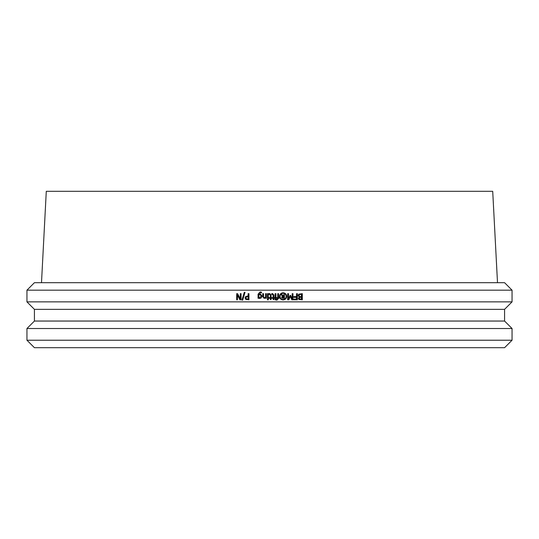 <?xml version="1.0" encoding="UTF-8"?>
<svg xmlns="http://www.w3.org/2000/svg" width="539" height="539" viewBox="0 0 539 539"><rect width="100%" height="100%" fill="white"/><g stroke="black" fill="none" stroke-linecap="round" stroke-linejoin="round"><path stroke-width="0.81" d="M242.611 300.088L241.903 300.088L244.308 292.327L245.002 292.327L242.705 300.088L245.002 292.327M245.912 297.932L246.256 297.023L248.129 296.652L248.129 299.105L246.35 298.869L245.912 297.932L246.438 298.869L248.129 299.105M248.129 296.652L246.256 297.023M246.343 297.023L245.993 297.932M245.791 299.428L245.056 297.959L245.595 296.591L248.129 295.958L248.129 293.661L248.944 293.661L248.944 299.812L245.791 299.428M248.944 293.661L248.944 299.812M247.516 295.958L248.129 295.958M260.081 294.462L258.848 294.914L260.047 294.462L261.146 296.032L259.872 297.71L258.848 297.454L258.848 294.914M258.888 294.914L258.848 297.454M258.888 297.454L259.906 297.71M261.503 292.926L260.088 292.616L259.091 292.973L258.848 293.87L258.848 294.274L260.222 293.742L261.947 296.012L261.354 297.791L260 298.411L258.066 298.276L258.066 294.193L260.148 291.916L261.503 292.118L261.503 292.926L261.53 292.118L260.148 291.916M260.222 293.742L261.974 296.012L261.381 297.791L260 298.411M260.121 292.616L259.124 292.973L258.888 294.24M267.452 299.852L267.452 299.044L268.334 299.044L268.334 299.852L267.452 299.852M268.334 299.044L268.334 299.852M268.88 293.701L269.743 293.573L271.097 295.076L271.097 297.636L271.616 297.636L271.616 298.276L271.097 298.276L271.097 299.603L270.315 299.603L270.315 298.276L268.88 298.276L268.88 297.636L270.315 297.636L270.201 294.537L268.88 294.402L268.88 293.701L269.743 293.573L268.88 293.701M269.547 294.247L268.921 294.402L270.201 294.537L270.308 297.636M270.308 299.603L270.308 298.276M271.609 298.276L271.097 298.276M271.097 297.636L271.609 297.636M275.079 299.852L275.079 299.044L275.961 299.044L275.961 299.852L275.058 299.852L275.079 299.044M276.19 300.055L276.19 299.34L276.884 299.448L277.794 298.431L276.5 298.276L276.5 297.636L277.767 297.636L277.767 293.661L278.548 293.661L278.548 297.636L279.074 297.636L279.074 298.276L278.548 298.276L276.992 300.129L276.163 300.055L276.19 299.34M276.979 300.129L276.163 300.055M279.034 298.276L278.548 298.276M278.548 297.636L279.034 297.636M277.733 297.636L277.767 293.661M276.5 298.276L276.5 297.636M276.857 299.448L277.76 298.276M282.429 297.252L282.631 296.713L283.682 296.538L283.682 297.818L282.429 297.252M283.635 297.818L283.635 296.538M282.497 296.207L281.068 294.55L282.005 294.55L283.177 296.019L283.682 296.019L283.682 294.55L284.37 294.55L284.37 298.33L282.146 298.141L281.675 297.299L282.497 296.207L281.068 294.55M284.316 298.33L282.099 298.141L281.634 297.299L282.449 296.207M283.177 296.019L283.635 296.019L283.682 294.55M280.024 296.369C280.206 294.469 281.237 293.432 283.13 293.256C285.016 293.432 286.054 294.469 286.229 296.369C286.054 298.269 285.016 299.307 283.13 299.482C281.237 299.307 280.206 298.269 280.024 296.369M283.083 299.482C284.963 299.307 285.993 298.269 286.169 296.369C285.993 294.469 284.963 293.432 283.083 293.256M283.13 299.94C280.947 299.738 279.754 298.545 279.546 296.369C279.754 294.193 280.947 293 283.13 292.792C285.313 293 286.505 294.193 286.708 296.369C286.505 298.545 285.313 299.738 283.13 299.94L283.083 299.94C280.907 299.738 279.714 298.545 279.512 296.369C279.714 294.193 280.907 293 283.083 292.792L283.13 292.792M293.694 299.812L293.694 299.084L296.551 299.084L296.551 297.353L293.816 297.353L293.816 296.625L296.551 296.625L296.551 293.661L297.366 293.661L297.366 299.812L293.607 299.812L293.694 299.084M296.45 296.625L296.551 293.661M293.816 297.353L293.816 296.625M296.45 299.084L296.45 297.353M299.313 298.316L299.657 297.521L301.517 297.319L301.517 299.118L299.623 298.956L299.313 298.316M301.402 299.118L301.402 297.319M299.024 295.513L299.468 294.617L301.517 294.361L301.517 296.632L299.522 296.47L299.024 295.513M301.402 296.632L301.402 294.361M299.32 297.083L298.175 295.554L298.808 294.159L302.325 293.661L302.325 299.812L299.098 299.563L298.465 298.431L299.32 297.083L298.074 295.554L298.808 294.159M302.211 299.812L298.99 299.563L298.357 298.431L299.212 297.083M298.707 294.159L302.211 293.661M287.685 299.812L287.685 293.661L288.506 293.661L288.506 298.963L290.11 295.359L290.609 295.359L292.199 298.963L292.199 293.661L292.96 293.661L292.96 299.812L291.848 299.812L290.312 296.389L288.823 299.812L287.624 299.812L287.685 293.661M290.238 296.389L291.848 299.812M292.118 298.774L292.199 293.661M288.439 298.963L290.11 295.359M275.112 298.276L275.133 293.661L275.914 293.661L275.914 298.276L275.133 298.276L275.133 293.661M271.71 294.402L271.71 293.701L272.586 293.573L273.933 295.076L273.933 297.636L274.459 297.636L274.459 298.276L273.933 298.276L273.933 299.603L273.152 299.603L273.152 298.276L271.717 298.276L271.717 297.636L273.152 297.636L273.044 294.537L271.717 294.402L271.717 293.701L272.586 293.573M273.138 297.636L273.044 294.537L272.377 294.247M271.71 297.636L271.717 298.276M273.138 299.603L273.138 298.276M274.445 298.276L273.933 298.276M273.933 297.636L274.445 297.636M267.506 298.276L267.506 293.661L268.287 293.661L268.287 298.276L267.506 298.276M268.294 298.276L268.287 293.661M262.722 296.659L262.722 293.661L263.504 293.661L263.652 297.326L264.379 297.669L265.579 297.11L265.579 293.661L266.36 293.661L266.36 298.276L265.579 298.276L265.579 297.764L264.177 298.411L262.722 296.659M264.191 298.411L265.592 297.764M266.374 298.276L266.36 293.661M263.504 293.661L263.679 297.326L264.4 297.669M236.675 299.812L236.675 293.661L237.584 293.661L240.293 298.963L240.293 293.661L241.054 293.661L241.054 299.812L239.895 299.812L237.429 294.941L237.429 299.812L236.675 299.812M237.544 295.17L237.429 299.812M241.054 293.661L241.054 299.812M240.401 298.963L237.584 293.661M269.5 290.171L512.05 290.171L512.05 301.874L26.95 301.874L26.95 290.171L269.5 290.171M41.496 282.699L46.287 191.305L492.713 191.305L497.504 282.699M26.95 340.224L34.422 347.695L504.578 347.695L512.05 340.224L512.05 328.52L26.95 328.52L26.95 340.224L512.05 340.224M26.95 328.52L34.422 321.049L504.578 321.049L512.05 328.52M34.422 321.049L34.422 309.346L504.578 309.346L512.05 301.874M26.95 290.171L34.422 282.699L504.578 282.699L512.05 290.171M504.578 321.049L504.578 309.346M34.422 309.346L26.95 301.874"/></g></svg>
